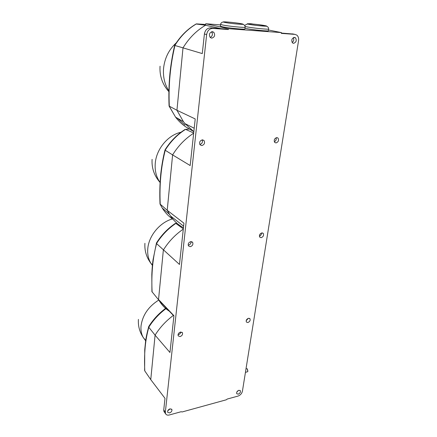 <?xml version="1.0" encoding="UTF-8"?>
<svg xmlns="http://www.w3.org/2000/svg" width="437" height="437" viewBox="0 0 437 437"><rect width="100%" height="100%" fill="white"/><g stroke="black" fill="none" stroke-linecap="round" stroke-linejoin="round"><path stroke-width="0.66" d="M245.02 28.219L246.364 28.542C252.318 29.847 269.247 31.502 268.389 30.705L268.629 29.011M220.352 26.089L222.187 26.733C228.005 28.061 245.823 29.776 244.928 28.929L245.152 27.198M293.538 43.35L292.544 42.952C291.091 40.248 291.736 38.39 294.483 37.38L295.456 37.768C296.92 40.466 296.286 42.329 293.538 43.35M211.672 38.145L210.23 37.489C208.689 34.518 209.416 32.573 212.398 31.661L213.808 32.294C215.37 35.266 214.654 37.211 211.672 38.145M276.807 137.589L278.052 138.092C279.085 140.397 278.391 142.014 275.971 142.937L274.709 142.424C273.688 140.113 274.387 138.502 276.807 137.589M276.135 137.731C276.539 139.523 275.933 140.878 274.31 141.779M202.413 139.851L204.095 140.616C205.117 143.085 204.341 144.74 201.763 145.581L200.064 144.805C199.053 142.331 199.84 140.681 202.413 139.851M202.227 139.867C202.899 142.172 202.102 143.707 199.835 144.461M261.883 232.91L263.282 233.445C263.997 235.401 263.282 236.816 261.14 237.684L259.725 237.138C259.021 235.177 259.736 233.768 261.883 232.91M261.517 232.992C261.495 234.522 260.785 235.587 259.37 236.193M190.849 241.623L192.657 242.393C193.334 244.452 192.537 245.884 190.275 246.697L188.451 245.916C187.79 243.857 188.587 242.426 190.849 241.623M191.04 241.606C191.084 243.453 190.193 244.633 188.374 245.141M247.347 368.932L247.861 371.182M247.276 371.854L247.817 371.352L247.178 368.773L246.031 368.653M170.015 408.846L171.861 409.447C172.178 410.96 171.413 412.124 169.556 412.938L167.693 412.331C167.382 410.813 168.158 409.655 170.015 408.846M170.19 408.803L167.753 410.824M238.853 390.279L240.345 390.727C240.711 392.191 240.006 393.338 238.236 394.174L236.739 393.726C236.379 392.257 237.083 391.11 238.853 390.279M238.471 390.421L236.799 392.093M248.522 318.262L249.997 318.77C250.499 320.447 249.784 321.703 247.85 322.55L246.37 322.036C245.873 320.354 246.588 319.097 248.522 318.262M248.249 318.333L246.168 320.758M180.574 332.054L182.42 332.754C182.874 334.496 182.087 335.774 180.06 336.583L178.203 335.878C177.755 334.13 178.547 332.857 180.574 332.054M180.852 332.016C180.536 333.387 179.694 334.272 178.318 334.682L178.023 334.72M164.503 412.288L163.99 411.594L163.744 409.933L164.995 398.336L150.76 379.627L155.08 335.152L169.955 352.495L173.931 315.7L158.544 299.531L163.356 250.046C168.622 241.595 175.27 234.62 183.3 229.119M242.426 391.175C241.819 393.584 240.323 395.228 237.93 396.108L227.24 399.047L226.3 399.789L182.082 411.971L181.208 411.709L169.327 414.975C167.535 415.401 166.289 414.997 165.59 413.763L165.344 412.096L206.652 34.55C207.417 30.612 209.454 28.563 212.764 28.405L228.327 29.536L228.425 28.705L281.417 32.606L281.297 33.387L294.953 34.381L296.881 35.146C298.313 36.424 298.87 38.27 298.558 40.674L242.426 391.175M183.327 228.862L175.832 223.416C168.059 228.693 161.619 235.401 156.522 243.546L179.476 264.456L183.939 223.192L167.218 210.295L172.604 154.911L190.171 165.536L195.213 118.94L176.941 110.277L183.005 47.862L202.282 53.582L204.401 33.999C205.155 30.082 207.182 28.044 210.481 27.886L225.984 29.022L228.327 29.536M166.513 308.232C159.368 313.476 153.453 319.813 148.771 327.247L155.08 335.152C159.909 327.46 166 320.889 173.358 315.432M170.091 311.663C165.492 308.91 161.788 305.13 158.981 300.312L151.912 291.621M148.831 327.34C145.297 339.347 143.948 353.877 144.794 370.931L150.76 379.627M144.794 370.931L144.62 370.467M148.771 327.247L148.788 326.444C153.42 319.185 159.226 313.012 166.213 307.916M185.621 129.39L189.352 129.002L185.545 129.368C177.356 134.569 170.567 141.517 165.164 150.213L172.604 154.911C178.192 145.871 185.212 138.644 193.667 133.219M183.447 227.721C178.263 224.913 173.91 220.958 170.392 215.845L167.218 210.295L160.018 204.003M165.235 150.273C160.991 166.95 159.325 184.96 160.232 204.303M185.643 129.401L193.689 133.001M185.545 129.368L184.971 129.467M165.164 150.213L165.077 149.793C170.337 141.408 176.925 134.672 184.835 129.587M156.588 243.627C152.726 257.759 151.229 273.89 152.103 292.02M175.832 223.416L175.106 223.525C167.644 228.644 161.439 235.111 156.484 242.928L153.043 259.818C152.633 263.008 152.202 266.117 151.814 274.622L151.918 291.697M156.522 243.546L156.413 243.059M193.837 131.652L184.998 123.638L183.458 121.71L176.941 110.277L169.075 106.065M213.808 32.294L211.546 31.764C213.016 34.141 212.573 36.047 210.219 37.478M293.309 37.68C294.177 39.559 293.79 41.171 292.145 42.515M281.346 33.065L293.238 34.037M281.417 32.606L268.487 30M220.494 24.893L205.712 23.762L228.425 28.705M169.239 106.202L175.576 117.16C178.564 121.049 181.972 124.288 185.801 126.883L193.837 131.663M196.432 23.888C187.79 28.951 180.601 36.151 174.86 45.475L183.005 47.862C189.013 38.068 196.524 30.53 205.554 25.242L196.033 23.986M174.942 45.514C170.25 65.271 168.376 85.51 169.316 106.229M205.636 24.472L196.541 23.893M220.936 28.651L205.554 25.242L205.712 23.762M174.86 45.475L174.724 45.262C180.339 36.216 187.358 29.192 195.776 24.182M264.729 25.581C258.147 24.264 241.863 22.959 249.019 24.335C255.694 25.696 272.349 26.996 264.729 25.581M266.341 26.165C267.87 26.646 268.635 27.58 268.635 28.973C269.498 29.743 252.553 28.077 246.594 26.799L245.113 26.444M242.786 24.297C244.288 24.723 245.081 25.679 245.157 27.16C246.058 27.979 228.223 26.247 222.395 24.942L220.559 24.325M241.333 23.729C234.986 22.413 217.959 21.047 224.897 22.429C231.315 23.784 248.762 25.149 241.333 23.729M168.917 90.891C164.716 84.521 162.925 77.065 163.547 68.522C164.645 58.148 168.884 49.599 176.253 42.875M152.398 265.39L150.962 263.396C148.405 259.25 147.34 254.4 147.772 248.844C148.678 235.904 159.833 222.395 172.413 218.926M160.095 182.442C156.315 177.16 154.698 170.829 155.244 163.449C156.26 149.137 167.923 135.049 181.027 132.225M145.668 340.805L143.134 337.342C141.38 334.081 140.676 330.328 141.02 326.084C142.489 315.257 148.422 306.572 158.817 300.022M163.744 409.933L165.344 412.096M204.401 33.999L206.652 34.55M160.16 204.254L162.198 207.968C165.137 212.677 168.786 216.501 173.15 219.434M292.408 33.873L294.953 34.381M210.481 27.886L212.764 28.405M185.059 125.135L177.356 118.187M265.609 25.936C260.955 24.98 256.858 24.379 253.329 24.139C249.685 23.254 246.812 23.724 244.704 25.559M220.346 26.127L220.554 24.357C221.018 22.795 221.996 22.025 223.493 22.047M160.046 66.206C159.461 75.934 162.417 84.428 168.906 91.688M276.883 137.589L278.052 138.092M202.637 139.856L204.095 140.616M144.915 243.311C144.45 250.707 146.466 257.398 150.962 263.396L152.453 264.833M262.528 232.948L263.282 233.445M191.838 241.732L192.657 242.393M152.087 159.347C151.568 168.098 154.234 175.811 160.089 182.48M138.414 319.398C137.994 325.893 139.567 331.874 143.134 337.342L145.712 340.483M171.594 409.092L171.861 409.447M240.044 390.405L240.345 390.727M249.527 318.36L249.997 318.77M181.967 332.267L182.42 332.754M173.899 316L158.981 300.312M163.99 411.594L165.59 413.763M148.689 326.63C146.898 333.568 145.865 338.457 145.597 341.292L144.74 349.72L144.625 370.554M247.489 371.8L245.447 372.324M247.921 371.046L247.817 371.352M183.616 226.164L170.392 215.845M160.106 204.21L162.198 207.968L169.354 214.245M165.028 149.864C163.132 157.353 161.712 165.383 160.756 173.948C159.816 183.802 159.571 193.842 160.018 204.063M176.745 223.056L175.592 223.351M194.208 128.243L184.998 123.638M293.872 37.445L295.456 37.768M169.13 106.158L175.576 117.16L183.458 121.71M174.696 45.284C172.604 54.144 171.025 63.414 169.966 73.094C168.917 84.144 168.622 95.151 169.075 106.104"/></g></svg>
